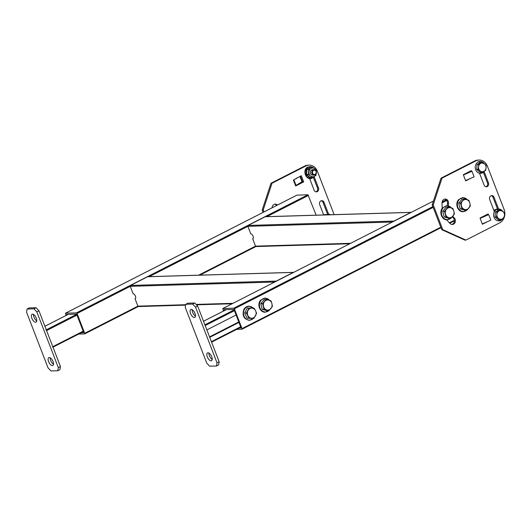 <?xml version="1.0" encoding="UTF-8"?>
<svg xmlns="http://www.w3.org/2000/svg" width="531" height="531" viewBox="0 0 531 531"><rect width="100%" height="100%" fill="white"/><g stroke="black" fill="none" stroke-linecap="round" stroke-linejoin="round"><path stroke-width="0.8" d="M296.882 195.156L307.953 194.771L316.171 215.181M138.312 306.533L84.648 333.913L78.621 334.105M84.648 333.913L84.688 333.295L137.901 306.148L185.704 304.721M274.733 282.021L130.254 286.328L77.041 313.482L84.688 333.295M77.041 313.482L76.457 312.872L307.953 194.771M297.008 195.096L65.512 313.197L76.457 312.872M65.512 313.197L66.043 315.46M66.621 315.168L66.674 314.418L76.252 314.133L76.836 314.737L83.526 332.081L83.486 332.691L81.23 332.771M223.491 311.047L222.788 308.524L233.799 308.179L432.858 206.625M440.982 227.693L241.99 329.213L236.647 329.393M241.99 329.213L242.03 328.603L440.796 227.202M433.143 207.382L234.383 308.79L242.03 328.603M234.383 308.79L233.799 308.179M224.069 310.748L224.016 309.726L233.594 309.44L234.178 310.044L240.868 327.388L240.828 327.999L239.255 328.058M411.266 212.367A0.677 0.584 88.3 0 0 410.901 212.407L393.869 221.095A0.677 0.584 88.3 0 0 393.604 221.374M253.134 238.465L252.643 238.718L255.511 246.145L350.613 243.311M392.343 222.018L247.864 226.332L250.732 233.759A2.708 1.268 -117 0 1 252.942 235.93A2.708 1.268 -117 0 1 252.915 238.645A2.708 1.268 -117 0 1 252.643 238.718M149.224 276.651L247.864 226.332A0.677 0.584 -91.7 0 1 248.156 225.436L393.869 221.095M410.901 212.407L265.188 216.754L248.156 225.436M265.188 216.754A0.677 0.584 -91.7 0 1 265.407 216.694L411.12 212.347M256.281 246.497A0.677 0.584 -91.7 0 1 255.511 246.145L198.601 275.177M293.656 272.363A0.677 0.584 88.3 0 0 293.291 272.403L276.259 281.091A0.677 0.584 88.3 0 0 275.994 281.377M135.524 298.468L135.033 298.714L137.901 306.148A0.677 0.584 -91.7 0 0 138.671 306.493M293.291 272.403L147.578 276.751L130.546 285.439A0.677 0.584 -91.7 0 0 130.254 286.328L133.122 293.762A2.708 1.268 -117 0 1 135.339 295.926A2.708 1.268 -117 0 1 135.312 298.648A2.708 1.268 -117 0 1 135.033 298.714M147.578 276.751A0.677 0.584 -91.7 0 1 147.797 276.697L293.51 272.35M236.089 315.002L206.864 329.91M238.85 322.158L209.626 337.066M238.957 322.43L209.732 337.338M195.474 316.111A4.394 2.058 63 0 1 192.215 309.732M194.333 317.492A4.394 2.058 63 0 1 190.742 313.967A4.394 2.058 63 0 1 190.782 309.546A4.394 2.058 63 0 1 191.226 309.44A4.394 2.058 63 0 1 194.824 312.958A4.394 2.058 63 0 1 194.777 317.379A4.394 2.058 63 0 1 194.333 317.492M212.201 359.46A4.394 2.058 63 0 1 208.942 353.082M211.059 360.841A4.394 2.058 63 0 1 207.468 357.317A4.394 2.058 63 0 1 207.508 352.896A4.394 2.058 63 0 1 207.953 352.79A4.394 2.058 63 0 1 211.55 356.308A4.394 2.058 63 0 1 211.504 360.728A4.394 2.058 63 0 1 211.059 360.841M197.651 306.035L219.157 361.764L218.639 364.916L216.509 365.998L209.672 366.204L206.765 363.158L185.259 307.422L185.777 304.276L192.614 304.071L194.744 302.989L197.651 306.035L195.521 307.117L217.026 362.852L219.157 361.764M185.777 304.276L187.901 303.194L194.744 302.989M216.509 365.998L217.026 362.852M195.521 307.117L192.614 304.071M76.968 315.082L46.589 330.581L52.801 346.683L83.181 331.185M52.761 347.294L52.801 346.683M46.589 330.581L46.005 329.977M49.244 357.522A4.394 2.058 63 0 1 52.841 361.04A4.394 2.058 63 0 1 52.795 365.461A4.394 2.058 63 0 1 52.35 365.574A4.394 2.058 63 0 1 48.759 362.049A4.394 2.058 63 0 1 48.799 357.635A4.394 2.058 63 0 1 49.244 357.522M32.517 314.173A4.394 2.058 63 0 1 36.108 317.697A4.394 2.058 63 0 1 36.068 322.118A4.394 2.058 63 0 1 35.623 322.224A4.394 2.058 63 0 1 32.026 318.706A4.394 2.058 63 0 1 32.072 314.286A4.394 2.058 63 0 1 32.517 314.173M48.056 367.89L26.55 312.162L27.068 309.015L33.904 308.81L36.035 307.721L38.942 310.768L60.448 366.503L59.93 369.649L57.799 370.731L50.963 370.937L48.056 367.89M27.068 309.015L29.192 307.927L36.035 307.721M38.942 310.768L36.812 311.856L58.317 367.585L60.448 366.503M53.485 364.193A4.394 2.058 63 0 1 50.233 357.814M36.758 320.843A4.394 2.058 63 0 1 33.506 314.465M57.799 370.731L58.317 367.585M36.812 311.856L33.904 308.81M446.85 219.867A24.008 20.709 88.3 0 0 450.301 223.697A3.717 3.206 88.3 0 0 452.339 224.46A3.717 3.206 88.3 0 0 453.547 224.148A3.717 3.206 88.3 0 0 454.158 217.79A16.567 14.291 -91.7 0 1 452.737 216.363M451.828 224.427A3.717 3.206 88.3 0 0 452.518 224.182A3.717 3.206 88.3 0 0 453.129 217.823A16.567 14.291 -91.7 0 1 452.226 216.953M479.553 173.259L484.133 185.127A2.774 2.389 88.3 0 0 486.396 186.786A2.774 2.389 88.3 0 0 487.292 186.554A2.774 2.389 88.3 0 0 488.493 182.896L484.093 171.493M485.878 186.733A2.774 2.389 88.3 0 0 486.263 186.58A2.774 2.389 88.3 0 0 487.471 182.929L483.389 172.349M471.455 171.095L471.276 170.637L463.297 174.706L465.687 180.898L470.871 178.257M488.181 214.444L488.002 213.98L480.024 218.055L482.413 224.248L487.597 221.606M465.906 240.078L499.704 222.841A10.142 8.748 88.3 0 0 504.098 209.48L487.372 166.13A10.142 8.748 88.3 0 0 479.088 160.063A10.142 8.748 88.3 0 0 475.809 160.913L442.011 178.15L433.216 204.873L442.774 229.644L465.906 240.078L464.884 240.112L441.752 229.677L442.774 229.644M433.216 204.873L432.188 204.906L441.752 229.677M475.809 160.913L474.78 160.939L440.989 178.184L442.011 178.15M447.46 205.689A16.567 14.291 -91.7 0 1 447.474 203.154A3.717 3.206 88.3 0 0 444.679 199.132M487.279 214.79L487.139 214.424M470.552 171.44L470.413 171.075M497.494 208.915L493.014 197.3A2.774 2.389 88.3 0 0 491.261 195.687M432.188 204.906L440.989 178.184M474.78 160.939A10.142 8.748 -91.7 0 1 478.059 160.09L479.088 160.063M448.503 205.875A16.567 14.291 -91.7 0 1 448.496 203.127A3.717 3.206 88.3 0 0 445.19 199.072A3.717 3.206 88.3 0 0 442.104 202.45A24.008 20.709 88.3 0 0 442.29 208.198M498.576 209.028L494.036 197.266A2.774 2.389 88.3 0 0 491.772 195.607A2.774 2.389 88.3 0 0 489.675 199.49L494.388 211.71M482.294 223.936L480.143 218.367M480.25 218.314L488.693 214.604L490.843 220.173L482.4 223.883M481.113 217.498L488.115 214.418L488.693 214.604M465.568 180.586L463.417 175.018M463.523 174.965L471.966 171.254L474.117 176.83L465.674 180.54M464.386 174.148L471.389 171.075L471.966 171.254M274.68 204.203A3.717 3.206 -91.7 0 1 276.678 205.451M272.084 207.794A24.008 20.709 -91.7 0 1 272.104 207.521A3.717 3.206 -91.7 0 1 273.989 204.455A3.717 3.206 -91.7 0 1 275.191 204.143A3.717 3.206 -91.7 0 1 277.408 205.079M321.262 200.758A2.774 2.389 -91.7 0 1 323.014 202.371L327.534 214.079M323.684 214.955L319.675 204.561A2.774 2.389 -91.7 0 1 320.877 200.91A2.774 2.389 -91.7 0 1 321.773 200.678A2.774 2.389 -91.7 0 1 324.043 202.338L328.643 214.258M293.417 180.089L301.283 175.708L303.672 181.901L295.687 185.969L293.417 180.089A2.529 0.485 -21.1 0 0 293.889 179.823L297.387 177.693M263.117 212.367L262.195 209.977L270.989 183.255L304.781 166.011A10.142 8.748 -91.7 0 1 308.066 165.161L309.088 165.134A10.142 8.748 88.3 0 0 305.81 165.984L304.781 166.011M270.989 183.255L272.018 183.222L305.81 165.984M263.98 211.929L263.217 209.944L262.195 209.977M309.088 165.134A10.142 8.748 88.3 0 1 317.372 171.201L334.105 214.551A10.142 8.748 88.3 0 1 334.138 214.643M314.067 176.498L318.494 187.974A2.774 2.389 -91.7 0 1 316.396 191.857A2.774 2.389 -91.7 0 1 314.133 190.198L309.487 178.164M272.018 183.222L263.217 209.944M300.413 176.146L302.643 181.927L297.055 184.781M313.343 177.308L317.472 188.001A2.774 2.389 -91.7 0 1 315.885 191.804M303.672 181.901L302.643 181.927M299.929 176.398L302 181.761L296.039 185.399A2.529 0.485 158.9 0 1 295.568 185.658M268.945 310.662L267.139 310.721L262.221 309.321L260.774 303.699L264.239 299.471L268.726 300.108A5.071 4.374 -91.7 0 1 270.724 301.376A5.071 4.374 -91.7 0 1 271.912 303.619L272.41 306.44L268.945 310.662L264.026 309.268L262.573 303.646L266.038 299.418M268.726 300.108L270.956 300.811L271.912 303.619A5.071 4.374 -91.7 0 1 270.903 308.544A5.071 4.374 -91.7 0 1 266.715 309.958A5.071 4.374 -91.7 0 1 263.529 306.447A5.071 4.374 -91.7 0 1 264.538 301.522A5.071 4.374 -91.7 0 1 268.726 300.108M260.774 303.699L262.573 303.646M262.221 309.321L264.026 309.268M253.971 318.334L247.114 318.228L244.672 313.078L247.28 308.093L251.833 308.113A5.071 4.374 -91.7 0 1 254.01 308.856A5.071 4.374 -91.7 0 1 255.584 310.768L256.579 313.343L253.971 318.334L248.92 318.175L246.477 313.024L249.079 308.04M251.833 308.113L254.13 308.199L255.584 310.768A5.071 4.374 -91.7 0 1 255.504 315.832A5.071 4.374 -91.7 0 1 251.674 318.248A5.071 4.374 -91.7 0 1 247.924 315.593A5.071 4.374 -91.7 0 1 248.01 310.522A5.071 4.374 -91.7 0 1 251.833 308.113M244.672 313.078L246.477 313.024M247.114 318.228L248.92 318.175M466.875 210.176L465.07 210.23L460.151 208.836L458.698 203.214L462.162 198.986L466.656 199.623A5.071 4.374 -91.7 0 1 468.647 200.891A5.071 4.374 -91.7 0 1 469.842 203.134L470.34 205.955L466.875 210.176L461.957 208.783L460.503 203.161L463.968 198.933M466.656 199.623L468.886 200.326L469.842 203.134A5.071 4.374 -91.7 0 1 468.833 208.059A5.071 4.374 -91.7 0 1 464.645 209.473A5.071 4.374 -91.7 0 1 461.459 205.962A5.071 4.374 -91.7 0 1 462.468 201.037A5.071 4.374 -91.7 0 1 466.656 199.623M458.698 203.214L460.503 203.161M460.151 208.836L461.957 208.783M450.905 218.321L449.107 218.38L444.188 216.98L442.735 211.358L446.199 207.13L450.693 207.767A5.071 4.374 -91.7 0 1 452.684 209.035A5.071 4.374 -91.7 0 1 453.872 211.278L454.37 214.099L450.905 218.321L445.994 216.927L444.54 211.305L448.005 207.077M450.693 207.767L452.916 208.477L453.872 211.278A5.071 4.374 -91.7 0 1 452.87 216.203A5.071 4.374 -91.7 0 1 448.675 217.617A5.071 4.374 -91.7 0 1 445.496 214.106A5.071 4.374 -91.7 0 1 446.498 209.181A5.071 4.374 -91.7 0 1 450.693 207.767M442.735 211.358L444.54 211.305M444.188 216.98L445.994 216.927M496.458 216.947L494.992 216.993L498.543 220L500.01 219.953L496.458 216.947L496.883 214.418A4.394 3.79 -91.7 0 1 499.1 210.88A4.394 3.79 -91.7 0 1 502.87 211.365A4.394 3.79 -91.7 0 1 504.423 215.387A4.394 3.79 -91.7 0 1 502.207 218.931A4.394 3.79 -91.7 0 1 498.436 218.447A4.394 3.79 -91.7 0 1 496.883 214.418L496.903 211.902L495.436 211.949L499.425 209.911L500.899 209.864L502.87 211.365L504.45 212.871L504.423 215.387L504.005 217.916L502.207 218.931A4.394 3.79 -91.7 0 1 498.436 218.447L496.458 216.947L494.992 216.993L498.543 220L500.01 219.953L504.005 217.916L504.423 215.387A4.394 3.79 -91.7 0 1 502.207 218.931L500.01 219.953L498.436 218.447A4.394 3.79 -91.7 0 1 496.883 214.418L496.903 211.902L500.899 209.864L504.45 212.871L504.423 215.387A4.394 3.79 -91.7 0 0 502.87 211.365A4.394 3.79 -91.7 0 0 499.1 210.88L500.899 209.864L499.425 209.911L495.436 211.949L494.992 216.993L495.436 211.949L496.903 211.902L499.1 210.88A4.394 3.79 -91.7 0 0 496.883 214.418L496.458 216.947M478.112 169.389L476.639 169.435L480.19 172.442L481.663 172.396L478.112 169.389L478.531 166.86A4.394 3.79 -91.7 0 1 480.747 163.322A4.394 3.79 -91.7 0 1 484.524 163.807A4.394 3.79 -91.7 0 1 486.077 167.829A4.394 3.79 -91.7 0 1 483.854 171.374A4.394 3.79 -91.7 0 1 480.084 170.889A4.394 3.79 -91.7 0 1 478.531 166.86L478.557 164.344L477.084 164.391L481.079 162.353L482.546 162.307L484.524 163.807L486.097 165.314L486.077 167.829L485.653 170.358L483.854 171.374A4.394 3.79 -91.7 0 1 480.084 170.889L478.112 169.389L476.639 169.435L480.19 172.442L481.663 172.396L485.653 170.358L486.077 167.829A4.394 3.79 -91.7 0 1 483.854 171.374L481.663 172.396L480.084 170.889A4.394 3.79 -91.7 0 1 478.531 166.86L478.557 164.344L482.546 162.307L486.097 165.314L486.077 167.829A4.394 3.79 -91.7 0 0 484.524 163.807A4.394 3.79 -91.7 0 0 480.747 163.322L482.546 162.307L481.079 162.353L477.084 164.391L476.639 169.435L477.084 164.391L478.557 164.344L480.747 163.322A4.394 3.79 -91.7 0 0 478.531 166.86L478.112 169.389M313.137 169.887A2.708 2.33 88.3 0 0 311.823 172.953A2.708 2.33 88.3 0 0 314.173 175.064A2.708 2.33 88.3 0 0 315.049 174.838A2.708 2.33 88.3 0 0 316.37 171.772A2.708 2.33 88.3 0 0 314.013 169.661A2.708 2.33 88.3 0 0 313.137 169.887A2.708 2.33 88.3 0 0 311.823 172.953A2.708 2.33 88.3 0 0 314.173 175.064A2.708 2.33 88.3 0 0 315.049 174.838A2.708 2.33 88.3 0 0 316.37 171.772A2.708 2.33 88.3 0 0 314.013 169.661A2.708 2.33 88.3 0 0 313.137 169.887M315.129 174.354A2.184 1.885 88.3 0 0 313.582 170.351A2.184 1.885 88.3 0 0 315.129 174.354A2.184 1.885 88.3 0 0 313.582 170.351A2.184 1.885 88.3 0 0 315.129 174.354M313.297 169.814A2.708 2.33 88.3 0 0 311.69 169.927A2.708 2.33 88.3 0 0 310.482 173.405A2.708 2.33 88.3 0 0 313.449 174.958M310.522 177.5L309.938 177.779L306.201 174.619L306.666 169.309L310.867 167.165L312.819 167.371L316.37 170.378L315.925 175.422L314.199 176.431A4.394 3.79 88.3 0 0 316.416 172.894A4.394 3.79 88.3 0 0 314.863 168.865A4.394 3.79 88.3 0 0 311.093 168.38L312.819 167.371M310.867 167.165L307.024 169.462L306.579 174.507L310.131 177.513L311.929 177.46L314.199 176.431A4.394 3.79 88.3 0 1 310.429 175.947L308.378 174.453L308.823 169.409L311.093 168.38A4.394 3.79 88.3 0 0 308.876 171.925A4.394 3.79 88.3 0 0 310.429 175.947L311.929 177.46M306.201 174.619L308.378 174.453M306.666 169.309L308.823 169.409M255.896 246.53L199.802 275.144M138.286 306.526L84.708 333.866M308.531 195.381L266.834 216.655M67.875 314.379L66.574 315.049M442.184 201.866L446.166 199.835M222.788 308.524L433.462 201.037L222.854 308.504M449.365 222.828L454.377 220.265M446.73 200.452L442.077 202.829M449.77 223.212L454.41 220.843L449.757 223.199M440.982 227.68L242.05 329.174M225.217 309.686L223.916 310.35M130.546 285.439L276.259 281.091M196.105 304.409L233.003 303.314M234.417 310.668L205.192 325.576M209.546 336.866L238.771 321.959M211.404 341.679L240.629 326.764M240.815 327.249L211.59 342.156L240.822 327.262M204.9 324.819L234.118 309.912M226.246 309.659L203.519 321.248M68.22 314.372L44.916 326.26M46.297 329.824L76.61 314.359M83.367 331.669L52.987 347.168L83.374 331.683M453.129 217.823L454.158 217.79M487.471 182.929L488.493 182.896M493.014 197.3L494.036 197.266M447.474 203.154L448.496 203.127M324.043 202.338L323.014 202.371M318.494 187.974L317.472 188.001M296.039 185.399L293.889 179.823M268.832 310.668A6.85 5.907 -91.7 0 1 260.913 309.593A6.85 5.907 -91.7 0 1 261.04 300.36A6.85 5.907 -91.7 0 1 269.569 300.36M253.36 318.354A6.85 5.907 -91.7 0 1 245.627 318.507A6.85 5.907 -91.7 0 1 244.313 309.666A6.85 5.907 -91.7 0 1 253.294 308.159M466.762 210.183A6.85 5.907 -91.7 0 1 458.844 209.108A6.85 5.907 -91.7 0 1 458.97 199.875A6.85 5.907 -91.7 0 1 467.499 199.875M450.799 218.327A6.85 5.907 -91.7 0 1 442.881 217.252A6.85 5.907 -91.7 0 1 443.007 208.026A6.85 5.907 -91.7 0 1 451.529 208.019M500.799 220.398A5.941 5.124 -91.7 0 1 494.029 217.345A5.941 5.124 -91.7 0 1 496.604 209.526A5.941 5.124 -91.7 0 1 502.572 211.112A5.941 5.124 -91.7 0 0 496.604 209.526A5.941 5.124 -91.7 0 0 494.029 217.345A5.941 5.124 -91.7 0 0 500.799 220.398A5.941 5.124 -91.7 0 0 502.744 218.646A5.941 5.124 -91.7 0 1 500.799 220.398M326.339 214.484A5.682 4.898 88.3 0 0 325.231 214.876A5.682 4.898 88.3 0 0 325.158 214.909A5.682 4.898 88.3 0 1 325.231 214.876A5.682 4.898 88.3 0 1 326.339 214.484M482.447 172.84A5.941 5.124 -91.7 0 1 475.676 169.787A5.941 5.124 -91.7 0 1 478.252 161.968A5.941 5.124 -91.7 0 1 484.219 163.555A5.941 5.124 -91.7 0 0 478.252 161.968A5.941 5.124 -91.7 0 0 475.676 169.787A5.941 5.124 -91.7 0 0 482.447 172.84A5.941 5.124 -91.7 0 0 484.391 171.088A5.941 5.124 -91.7 0 1 482.447 172.84M494.016 210.747A5.635 4.859 -91.7 0 1 495.244 209.845A5.635 4.859 -91.7 0 1 495.841 209.592M330.64 214.75A5.775 4.985 88.3 0 0 326.631 214.743A5.775 4.985 88.3 0 0 326.392 214.876M312.626 167.378A5.775 4.985 88.3 0 0 308.279 167.185A5.775 4.985 88.3 0 0 305.776 174.792A5.775 4.985 88.3 0 0 312.361 177.766A5.775 4.985 88.3 0 0 313.828 176.617M255.922 246.537L199.842 275.144M296.935 195.116L65.446 313.217M349.737 243.756L256.061 246.55M232.127 303.759L196.497 304.821M185.631 305.146L138.458 306.553M226.206 309.659L203.519 321.235M68.18 314.372L44.909 326.24M269.715 300.407L264.889 298.017L260.562 300.234C256.758 304.396 259.964 312.666 265.314 312.208L269.814 309.772M253.426 308.166L248.926 306.161C246.696 306.307 244.99 307.442 243.809 309.573C241.983 315.58 243.829 319.177 249.351 320.352L253.499 318.348M467.645 199.921L462.82 197.532L458.492 199.749C454.689 203.911 457.895 212.181 463.244 211.723L467.745 209.287M451.682 208.066L446.856 205.676L442.529 207.893C438.725 212.055 441.931 220.325 447.281 219.867L451.781 217.431M496.279 209.347L502.777 211.285L496.279 209.347M502.884 218.573L500.72 220.591L502.884 218.573M324.003 214.949L324.773 214.464L324.003 214.949M477.927 161.789L484.425 163.721L477.927 161.789M484.531 171.015L482.367 173.033L484.531 171.015M314.173 175.064L312.726 175.111L314.173 175.064M314.013 169.661L312.567 169.701L314.013 169.661M497.262 208.968L493.803 210.19M325.656 214.896L326.293 214.511L330.979 214.736M314.12 176.471L312.301 178.011C306.195 181.496 301.621 169.767 307.94 166.946L313.363 167.736"/></g></svg>

